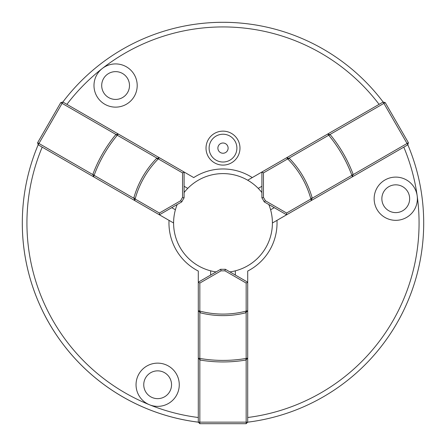 <?xml version="1.0" encoding="UTF-8"?>
<svg xmlns="http://www.w3.org/2000/svg" width="446" height="446" viewBox="0 0 446 446"><rect width="100%" height="100%" fill="white"/><g stroke="black" fill="none" stroke-linecap="round" stroke-linejoin="round"><path stroke-width="0.67" d="M33.651 289.538C33.495 289.08 39.159 306.201 49.177 323.333C58.995 340.566 71.009 354.063 70.702 353.711C71.026 354.079 59.011 340.582 49.194 323.361C39.164 306.207 33.5 289.086 33.651 289.538M412.349 289.538C412.505 289.075 406.824 306.229 396.817 323.339C386.977 340.605 374.986 354.068 375.298 353.711C374.98 354.074 386.972 340.61 396.801 323.367C406.819 306.246 412.5 289.097 412.349 289.538M199.841 359.732L199.841 422.156L246.159 422.156L246.159 423.7L247.703 422.156A200.7 200.7 0 0 1 247.681 422.178M198.319 422.178A200.7 200.7 0 0 1 198.297 422.172L198.297 310.734L200.399 312.83L199.841 311.096A91.084 91.084 0 0 0 246.159 311.096L246.159 283.071L224.935 270.822A47.861 47.861 0 0 1 221.065 270.822L220.686 269.256A46.317 46.317 0 0 0 225.314 269.256L247.703 282.184L247.703 310.734L246.159 311.096L245.601 312.83A92.629 92.629 0 0 1 200.399 312.83M260.051 25.751C260.525 25.846 242.869 22.194 223.022 22.3C203.186 22.188 185.491 25.84 185.949 25.751C185.469 25.846 203.17 22.188 222.983 22.3C242.858 22.188 260.514 25.846 260.051 25.751M22.3 223A200.7 200.7 0 0 0 198.297 422.172L199.841 423.7L199.841 422.156L198.297 422.156A200.7 200.7 0 0 1 38.161 144.805L38.161 144.805A200.7 200.7 0 0 1 38.166 144.788M409.651 198.721A13.893 13.893 0 0 0 395.758 184.828A13.893 13.893 0 0 0 381.86 198.721A13.893 13.893 0 0 0 395.758 212.614A13.893 13.893 0 0 0 409.651 198.721M129.491 85.526A13.893 13.893 0 0 0 115.598 71.633A13.893 13.893 0 0 0 101.699 85.526A13.893 13.893 0 0 0 115.598 99.425A13.893 13.893 0 0 0 129.491 85.526M171.543 384.753A13.893 13.893 0 0 0 157.65 370.855A13.893 13.893 0 0 0 143.751 384.753A13.893 13.893 0 0 0 157.65 398.646A13.893 13.893 0 0 0 171.543 384.753M206.019 148.122A16.981 16.981 0 0 1 223 131.141A16.981 16.981 0 0 1 239.981 148.122A16.981 16.981 0 0 1 223 165.104A16.981 16.981 0 0 1 206.019 148.122M236.893 148.122A13.893 13.893 0 0 0 223 134.229A13.893 13.893 0 0 0 209.107 148.122A13.893 13.893 0 0 0 223 162.021A13.893 13.893 0 0 0 236.893 148.122M379.094 104.353A196.067 196.067 0 0 0 102.29 68.494A21.614 21.614 0 0 0 115.598 107.14A21.614 21.614 0 0 0 125.07 66.103A21.614 21.614 0 0 0 102.29 68.494A21.614 21.614 0 0 0 102.285 68.5M177.179 204.536L177.179 204.536A49.406 49.406 0 0 0 173.594 223L169.028 220.363L173.594 223A49.406 49.406 0 0 0 216.081 271.915M247.703 417.506A196.067 196.067 0 0 0 417.161 195.71A21.614 21.614 0 0 0 394.247 177.157A21.614 21.614 0 0 0 374.144 198.721A21.614 21.614 0 0 0 395.758 220.335A21.614 21.614 0 0 0 417.161 195.71A21.614 21.614 0 0 0 417.161 195.71A196.067 196.067 0 0 0 403.797 147.141M179.264 384.753A21.614 21.614 0 0 0 157.65 363.139A21.614 21.614 0 0 0 149.549 404.79A21.614 21.614 0 0 0 149.555 404.795A21.614 21.614 0 0 0 179.264 384.753M261.902 192.549A49.406 49.406 0 0 0 247.703 180.217L252.269 177.58L247.703 180.217A49.406 49.406 0 0 0 184.098 192.549M311.893 198.414L351.872 175.339A137.401 137.401 0 0 0 328.713 135.227L330.28 134.698A138.946 138.946 0 0 1 353.109 174.247L351.872 175.339L352.429 176.8L311.33 200.527L312.1 197.662A92.629 92.629 0 0 0 289.493 158.508L287.715 158.899L263.447 172.909L263.447 197.416A47.861 47.861 0 0 1 265.381 200.767L286.605 213.021L286.605 214.799L272.406 223A49.406 49.406 0 0 0 268.821 204.536M229.919 271.915L229.919 271.915A49.406 49.406 0 0 0 272.406 223L276.972 220.363A54.033 54.033 0 0 1 247.703 271.056L247.703 282.184L246.159 283.071M223 143.004A5.118 5.118 0 0 0 217.882 148.122A5.118 5.118 0 0 0 223 153.246A5.118 5.118 0 0 0 228.118 148.122A5.118 5.118 0 0 0 223 143.004M199.841 312.278L199.841 358.439L200.165 360.056A138.946 138.946 0 0 0 245.835 360.056L246.159 358.439L246.159 312.278M200.165 360.056L198.297 358.188L199.841 358.439A137.401 137.401 0 0 0 246.159 358.439L247.703 358.188L247.703 422.156L246.159 422.156L246.159 359.732M312.1 197.662L310.873 199.011A91.084 91.084 0 0 0 287.715 158.899L286.627 157.739L327.726 134.012L328.713 135.227L288.735 158.308M157.265 158.308L117.287 135.227L115.72 134.698A138.946 138.946 0 0 0 92.891 174.247L94.128 175.339L134.107 198.414M115.72 134.698L118.274 134.012L117.287 135.227A137.401 137.401 0 0 0 94.128 175.339L93.571 176.8L38.178 144.816L38.947 143.478L93.008 174.687M62.847 102.039A200.7 200.7 0 0 1 62.864 102.022L159.373 157.739L156.507 158.508A92.629 92.629 0 0 0 133.9 197.662L135.127 199.011L159.395 213.021L180.619 200.767A47.861 47.861 0 0 1 182.553 197.416L182.553 172.909L158.285 158.899A91.084 91.084 0 0 0 135.127 199.011L134.67 200.527L93.571 176.8L92.891 174.247M156.507 158.508L158.285 158.899L159.373 157.739L184.098 172.017L184.098 197.868A46.317 46.317 0 0 0 181.784 201.876L159.395 214.799L134.67 200.527L133.9 197.662M159.395 213.021L159.395 214.799L169.028 220.363A54.033 54.033 0 0 0 198.297 271.056L198.297 310.734L199.841 311.096L199.841 283.071L198.297 282.184L220.686 269.256M224.935 270.822L225.314 269.256M245.835 360.056L247.703 358.188L247.703 310.734L245.601 312.83M221.065 270.822L199.841 283.071M265.381 200.767L264.216 201.876L286.605 214.799L311.33 200.527L310.873 199.011L286.605 213.021M353.109 174.247L352.429 176.8L407.822 144.816L383.894 103.366L329.834 134.581M264.216 201.876A46.317 46.317 0 0 0 261.902 197.868L261.902 172.017L286.627 157.739L289.493 158.508M263.447 197.416L261.902 197.868M352.992 174.687L408.391 142.703L407.839 144.805A200.7 200.7 0 0 1 247.703 422.172L247.703 422.172A200.7 200.7 0 0 0 423.7 223M330.28 134.698L327.726 134.012L383.125 102.028L383.894 103.366L385.233 102.597L408.391 142.703M116.166 134.581L62.105 103.366L38.947 143.478L37.609 142.703L38.178 144.816M182.553 197.416L184.098 197.868M180.619 200.767L181.784 201.876M246.159 423.7L199.841 423.7M198.297 307.679L198.297 307.355M263.447 172.909L261.902 172.017L252.269 177.58A54.033 54.033 0 0 0 193.731 177.58L184.098 172.017L182.553 172.909M385.233 102.597L383.125 102.028M308.688 202.055L308.409 202.211M62.875 102.028L62.105 103.366L60.767 102.597L62.875 102.028M37.609 142.703L60.767 102.597M184.098 186.277L187.749 188.385M171.749 207.669L175.401 209.782M210.651 275.054L210.651 270.834M235.349 275.054L235.349 270.834M274.251 207.669L270.599 209.782M261.902 186.277L258.251 188.385M62.864 102.022A200.7 200.7 0 0 1 383.136 102.022A200.7 200.7 0 0 1 383.153 102.039M42.203 147.141A196.067 196.067 0 0 0 198.297 417.506M247.703 180.217A49.406 49.406 0 0 0 198.297 180.217M247.703 265.783A49.406 49.406 0 0 0 272.406 223M173.594 223A49.406 49.406 0 0 0 198.297 265.783M102.29 68.494A196.067 196.067 0 0 0 66.906 104.353"/></g></svg>
